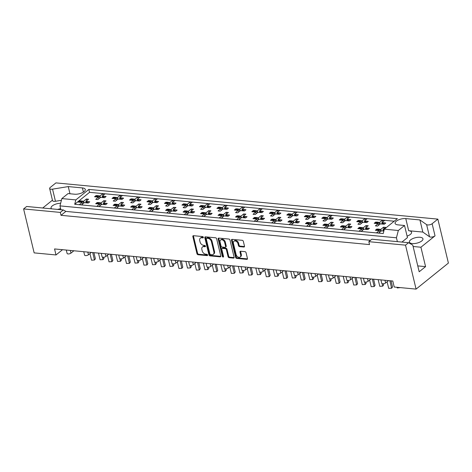 <?xml version="1.0" encoding="UTF-8"?>
<svg xmlns="http://www.w3.org/2000/svg" width="472" height="472" viewBox="0 0 472 472"><rect width="100%" height="100%" fill="white"/><g stroke="black" fill="none" stroke-linecap="round" stroke-linejoin="round"><path stroke-width="0.71" d="M203.355 237.28A0.749 0.525 -128.9 0 0 202.594 236.56L193.485 235.693A1.068 0.743 -128.9 0 0 193.036 235.811A1.068 0.743 -128.9 0 0 192.853 236.566L196.966 253.706A1.068 0.743 -128.9 0 0 198.057 254.738L207.167 255.606A0.749 0.525 -128.9 0 0 206.848 254.272L205.668 254.16A3.422 2.389 -128.9 0 1 202.193 250.85L201.851 249.422A3.422 2.389 -128.9 0 1 202.447 247.015A3.422 2.389 -128.9 0 1 203.863 246.638L205.043 246.75A0.749 0.525 -128.9 0 0 204.724 245.416L203.544 245.304A3.422 2.389 -128.9 0 1 200.069 241.994L199.721 240.567A3.422 2.389 -128.9 0 1 200.323 238.159A3.422 2.389 -128.9 0 1 201.739 237.782L202.919 237.894A0.749 0.525 -128.9 0 0 203.355 237.28M60.31 212.412L63.348 209.963L26.644 206.476L23.6 208.931L60.31 212.412L61.006 215.32L369.517 244.584L368.821 241.67L405.525 245.151L408.569 242.702L412.776 245.104L419.183 271.783L425.573 266.633L420.918 247.228L435.036 235.852A3.269 1.316 166.5 0 1 430.588 237.08A3.269 1.316 166.5 0 1 429.526 236.755L422.829 232.065L408.681 230.725A6.98 2.814 166.5 0 1 411.572 232.236A6.98 2.814 166.5 0 1 407.082 236.112M435.036 235.852L432.128 223.728A3.269 1.316 166.5 0 1 427.679 224.949A3.269 1.316 166.5 0 1 426.611 224.631L419.915 219.94L405.772 218.595A6.98 2.814 166.5 0 0 398.433 219.934A6.98 2.814 166.5 0 0 395.088 223.362A6.98 2.814 166.5 0 0 397.979 224.873L404.533 225.492L398.327 230.495L396.445 237.799L59.968 205.886L61.844 198.582L68.051 193.585L74.605 194.204A6.98 2.814 166.5 0 0 81.945 192.865A6.98 2.814 166.5 0 0 85.29 189.437A6.98 2.814 166.5 0 0 82.399 187.927L68.251 186.587L52.551 189.154A3.269 1.316 166.5 0 1 50.994 189.225A3.269 1.316 166.5 0 1 49.643 188.517A3.269 1.316 166.5 0 1 50.197 187.502L55.92 182.894L437.851 219.12L448.4 263.069L416.08 289.106L394.232 287.029L392.787 281.017L54.557 248.939L56.003 254.957L62.528 249.694M61.401 200.311L55.46 201.278A3.269 1.316 166.5 0 1 53.908 201.349A3.269 1.316 166.5 0 1 52.551 200.647L49.643 188.517M51.619 208.848A6.98 2.814 166.5 0 1 51.064 208.069A6.98 2.814 166.5 0 1 60.64 203.255M412.286 243.564A6.98 2.814 166.5 0 1 409.395 242.053A6.98 2.814 166.5 0 1 412.734 238.625A6.98 2.814 166.5 0 1 420.074 237.286A6.98 2.814 166.5 0 1 422.965 238.797A6.98 2.814 166.5 0 1 419.62 242.219A6.98 2.814 166.5 0 1 412.286 243.564M243.865 247.033A1.068 0.743 -128.9 0 0 244.307 246.915A1.068 0.743 -128.9 0 0 244.49 246.16L243.34 241.351A1.068 0.743 -128.9 0 0 242.254 240.319L232.13 239.357A1.068 0.743 -128.9 0 0 231.687 239.481A1.068 0.743 -128.9 0 0 231.498 240.23L235.617 257.37A1.068 0.743 -128.9 0 0 236.702 258.408L246.827 259.364A1.068 0.743 -128.9 0 0 247.269 259.246A1.068 0.743 -128.9 0 0 247.452 258.497L246.059 252.685A1.068 0.743 -128.9 0 0 244.974 251.653L240.637 251.24A1.068 0.743 -128.9 0 0 240.195 251.358A1.068 0.743 -128.9 0 0 240.012 252.113L240.702 254.992A2.861 1.994 -128.9 0 1 240.201 257.004A2.861 1.994 -128.9 0 1 237.876 256.927A2.861 1.994 -128.9 0 1 236.112 254.555L233.404 243.275A2.861 1.994 -128.9 0 1 233.9 241.263A2.861 1.994 -128.9 0 1 236.23 241.339A2.861 1.994 -128.9 0 1 237.994 243.705L238.443 245.587A1.068 0.743 -128.9 0 0 239.528 246.62L243.865 247.033L244.472 246.543A1.068 0.743 -128.9 0 0 244.514 246.543M405.525 245.151L416.08 289.106M23.6 208.931L34.149 252.88L56.003 254.957M216.66 238.82A1.068 0.743 -128.9 0 0 215.574 237.788L205.45 236.832A1.068 0.743 -128.9 0 0 205.007 236.95A1.068 0.743 -128.9 0 0 204.818 237.699L208.937 254.845A1.068 0.743 -128.9 0 0 210.022 255.877L220.147 256.833A1.068 0.743 -128.9 0 0 220.589 256.715A1.068 0.743 -128.9 0 0 220.772 255.966L216.66 238.82M218.79 238.094L228.914 239.056A1.068 0.743 -128.9 0 1 230 240.089L234.112 257.228A1.068 0.743 -128.9 0 1 233.929 257.983A1.068 0.743 -128.9 0 1 233.487 258.101L229.15 257.688A1.068 0.743 -128.9 0 1 228.064 256.656L226.395 249.706A1.068 0.743 -128.9 0 0 225.309 248.673L222.436 248.396A1.068 0.743 -128.9 0 0 221.993 248.52A1.068 0.743 -128.9 0 0 221.805 249.269L223.545 256.508A0.749 0.525 -128.9 0 1 222.341 256.39L218.158 238.968A1.068 0.743 -128.9 0 1 218.347 238.212A1.068 0.743 -128.9 0 1 218.79 238.094M52.439 200.175L42.716 208.005M60.599 208.524A6.98 2.814 166.5 0 1 57.413 209.397M370.532 240.295L65.873 211.403L63.348 209.963M61.006 215.32L65.873 211.403M408.569 242.702L371.865 239.221L368.821 241.67M96.241 196.322L96.058 195.55L97.102 195.65M102.483 197.42L102.176 196.128L103.905 196.293M105.061 196.399L106.106 196.499L104.583 197.727L100.654 197.355L97.916 199.562L95.727 199.355L98.471 197.148L94.536 196.771L96.058 195.55M100.388 197.567L99.987 195.921L102.731 193.715L104.914 193.921L102.176 196.128M98.259 195.756L99.987 195.921M98.866 198.795L98.471 197.148M113.722 197.98L113.534 197.207L114.584 197.302M119.965 199.078L119.652 197.786L121.381 197.951M122.543 198.057L123.587 198.157L122.065 199.385L118.13 199.013L115.392 201.219L113.209 201.013L115.947 198.806L112.017 198.429L113.534 197.207M117.864 199.225L117.469 197.579L120.207 195.373L122.395 195.579L119.652 197.786M115.74 197.414L117.469 197.579M116.342 200.452L115.947 198.806M131.204 199.638L131.015 198.865L132.06 198.96M133.824 202.11L133.428 200.464L129.493 200.087L131.015 198.865M133.428 200.464L130.691 202.671L132.874 202.877L135.611 200.671L139.547 201.042L141.069 199.815L140.019 199.715M137.446 200.736L137.134 199.444L138.862 199.609M135.346 200.883L134.951 199.237L137.688 197.03L139.871 197.237L137.134 199.444M133.222 199.072L134.951 199.237M148.68 201.296L148.497 200.523L149.541 200.618M151.3 203.768L150.904 202.122L146.975 201.745L148.497 200.523M150.904 202.122L148.167 204.329L150.35 204.535L153.093 202.329L157.023 202.7L158.545 201.473L157.5 201.373M154.922 202.394L154.615 201.102L156.344 201.267M152.822 202.541L152.427 200.895L155.17 198.688L157.353 198.895L154.615 201.102M150.698 200.73L152.427 200.895M166.162 202.954L165.973 202.181L167.023 202.276M168.781 205.426L168.386 203.78L164.451 203.403L165.973 202.181M168.386 203.78L165.648 205.987L167.831 206.193L170.569 203.987L174.504 204.358L176.026 203.131L174.982 203.031M172.404 204.052L172.091 202.759L173.82 202.925M170.303 204.199L169.908 202.553L172.646 200.346L174.835 200.553L172.091 202.759M168.179 202.388L169.908 202.553M183.643 204.612L183.455 203.839L184.499 203.933M186.263 207.084L185.868 205.438L181.932 205.06L183.455 203.839M185.868 205.438L183.124 207.645L185.313 207.851L188.051 205.644L191.986 206.016L193.508 204.789L192.458 204.689M189.88 205.709L189.573 204.417L191.302 204.582M187.785 205.857L187.39 204.211L190.127 202.004L192.31 202.211L189.573 204.417M185.661 204.046L187.39 204.211M201.119 206.27L200.936 205.497L201.981 205.591M203.739 208.742L203.343 207.096L199.414 206.718L200.936 205.497M203.343 207.096L200.606 209.297L202.789 209.509L205.532 207.302L209.462 207.674L210.984 206.447L209.94 206.347M207.361 207.367L207.055 206.075L208.783 206.24M205.261 207.515L204.866 205.869L207.603 203.662L209.792 203.869L207.055 206.075M203.137 205.703L204.866 205.869M218.601 207.928L218.412 207.155L219.456 207.249M221.22 210.4L220.825 208.754L216.89 208.376L218.412 207.155M220.825 208.754L218.088 210.954L220.271 211.167L223.008 208.96L226.943 209.332L228.466 208.105L227.421 208.005M224.843 209.025L224.53 207.733L226.259 207.898M222.743 209.173L222.347 207.527L225.085 205.32L227.268 205.526L224.53 207.733M220.619 207.361L222.347 207.527M236.077 209.586L235.894 208.813L236.938 208.907M238.702 212.058L238.307 210.406L234.372 210.034L235.894 208.813M238.307 210.406L235.563 212.612L237.752 212.825L240.49 210.618L244.419 210.99L245.941 209.763L244.897 209.662M242.319 210.683L242.012 209.391L243.741 209.556M240.224 210.831L239.823 209.184L242.567 206.978L244.75 207.184L242.012 209.391M238.094 209.019L239.823 209.184M253.558 211.244L253.375 210.465L254.42 210.565M256.178 213.716L255.783 212.064L251.853 211.692L253.375 210.465M255.783 212.064L253.045 214.27L255.228 214.483L257.972 212.276L261.901 212.648L263.423 211.421L262.379 211.32M259.801 212.341L259.488 211.049L261.217 211.214M257.7 212.488L257.305 210.842L260.042 208.636L262.231 208.842L259.488 211.049M255.576 210.677L257.305 210.842M271.04 212.901L270.851 212.123L271.896 212.223M273.66 215.374L273.264 213.722L269.329 213.35L270.851 212.123M273.264 213.722L270.527 215.928L272.71 216.141L275.447 213.934L279.383 214.306L280.905 213.078L279.855 212.978M277.282 213.999L276.97 212.707L278.698 212.872M275.182 214.146L274.787 212.5L277.524 210.294L279.707 210.5L276.97 212.707M273.058 212.335L274.787 212.5M288.516 214.559L288.333 213.781L289.377 213.881M291.141 217.031L290.74 215.38L286.811 215.008L288.333 213.781M290.74 215.38L288.003 217.586L290.192 217.793L292.929 215.592L296.858 215.964L298.381 214.736L297.336 214.636M294.758 215.657L294.451 214.365L296.18 214.53M292.658 215.804L292.262 214.158L295.006 211.952L297.189 212.158L294.451 214.365M290.534 213.993L292.262 214.158M305.998 216.217L305.809 215.438L306.859 215.539M308.617 218.689L308.222 217.037L304.287 216.666L305.809 215.438M308.222 217.037L305.484 219.244L307.667 219.45L310.405 217.25L314.34 217.621L315.862 216.394L314.818 216.294M312.24 217.315L311.927 216.023L313.656 216.188M310.139 217.462L309.744 215.816L312.482 213.609L314.671 213.816L311.927 216.023M308.015 215.651L309.744 215.816M323.479 217.875L323.291 217.096L324.335 217.197M326.099 220.347L325.704 218.695L321.768 218.324L323.291 217.096M325.704 218.695L322.96 220.902L325.149 221.108L327.887 218.902L331.822 219.279L333.344 218.052L332.294 217.952M329.721 218.973L329.409 217.68L331.137 217.846M327.621 219.12L327.226 217.474L329.963 215.267L332.146 215.474L329.409 217.68M325.497 217.309L327.226 217.474M340.955 219.533L340.772 218.754L341.817 218.855M343.575 222.005L343.179 220.353L339.25 219.982L340.772 218.754M343.179 220.353L340.442 222.56L342.625 222.766L345.368 220.56L349.298 220.937L350.82 219.71L349.776 219.61M347.197 220.63L346.891 219.338L348.619 219.504M345.097 220.778L344.702 219.132L347.439 216.925L349.628 217.132L346.891 219.338M342.973 218.967L344.702 219.132M358.437 221.191L358.248 220.412L359.292 220.512M361.056 223.663L360.661 222.011L356.726 221.639L358.248 220.412M360.661 222.011L357.923 224.218L360.106 224.424L362.844 222.218L366.779 222.595L368.302 221.368L367.257 221.268M364.679 222.288L364.366 220.996L366.095 221.156M362.579 222.436L362.183 220.79L364.921 218.583L367.104 218.79L364.366 220.996M360.455 220.625L362.183 220.79M375.913 222.849L375.73 222.07L376.774 222.17M378.538 225.321L378.143 223.669L374.207 223.297L375.73 222.07M378.143 223.669L375.399 225.876L377.588 226.082L380.326 223.875L384.255 224.253L385.777 223.026L384.733 222.926M382.155 223.946L381.848 222.654L383.577 222.813M380.06 224.094L379.659 222.448L382.403 220.241L384.586 220.448L381.848 222.654M377.93 222.282L379.659 222.448M388.521 280.61L385.606 282.958A2.183 0.879 166.5 0 1 382.644 283.772A2.183 0.879 166.5 0 1 381.742 283.3L380.922 279.89M371.039 278.952L368.13 281.3A2.183 0.879 166.5 0 1 365.163 282.114A2.183 0.879 166.5 0 1 364.26 281.642L363.44 278.232M353.563 277.294L350.649 279.642A2.183 0.879 166.5 0 1 347.687 280.457A2.183 0.879 166.5 0 1 346.784 279.984L345.964 276.574M336.082 275.636L333.173 277.984A2.183 0.879 166.5 0 1 330.205 278.799A2.183 0.879 166.5 0 1 329.303 278.327L328.482 274.916M318.606 273.978L315.691 276.327A2.183 0.879 166.5 0 1 312.724 277.141A2.183 0.879 166.5 0 1 311.821 276.669L311.007 273.258M301.124 272.32L298.21 274.669A2.183 0.879 166.5 0 1 295.248 275.483A2.183 0.879 166.5 0 1 294.345 275.011L293.525 271.601M283.642 270.662L280.734 273.011A2.183 0.879 166.5 0 1 277.766 273.825A2.183 0.879 166.5 0 1 276.863 273.353L276.043 269.943M266.167 269.01L263.252 271.353A2.183 0.879 166.5 0 1 260.284 272.167A2.183 0.879 166.5 0 1 259.382 271.695L258.567 268.285M248.685 267.353L245.77 269.695A2.183 0.879 166.5 0 1 242.809 270.509A2.183 0.879 166.5 0 1 241.906 270.037L241.086 266.627M231.203 265.695L228.295 268.037A2.183 0.879 166.5 0 1 225.327 268.851A2.183 0.879 166.5 0 1 224.424 268.379L223.604 264.969M213.727 264.037L210.813 266.379A2.183 0.879 166.5 0 1 207.851 267.193A2.183 0.879 166.5 0 1 206.948 266.721L206.128 263.311M196.246 262.379L193.337 264.721A2.183 0.879 166.5 0 1 190.369 265.535A2.183 0.879 166.5 0 1 189.467 265.063L188.647 261.653M178.77 260.721L175.855 263.063A2.183 0.879 166.5 0 1 172.888 263.877A2.183 0.879 166.5 0 1 171.985 263.405L171.171 259.995M161.288 259.063L158.374 261.405A2.183 0.879 166.5 0 1 155.412 262.22A2.183 0.879 166.5 0 1 154.509 261.748L153.689 258.337M143.807 257.405L140.898 259.748A2.183 0.879 166.5 0 1 137.93 260.562A2.183 0.879 166.5 0 1 137.028 260.096L136.207 256.685M126.331 255.747L123.416 258.09A2.183 0.879 166.5 0 1 120.448 258.904A2.183 0.879 166.5 0 1 119.546 258.438L118.732 255.027M108.849 254.089L105.934 256.432A2.183 0.879 166.5 0 1 102.973 257.246A2.183 0.879 166.5 0 1 102.07 256.78L101.25 253.37M91.367 252.431L88.459 254.774A2.183 0.879 166.5 0 1 85.491 255.594A2.183 0.879 166.5 0 1 84.588 255.122L83.768 251.712M73.892 250.774L70.977 253.116A2.183 0.879 166.5 0 1 68.015 253.936A2.183 0.879 166.5 0 1 67.112 253.464L66.292 250.054M79.898 201.627L79.709 200.848L80.753 200.948M86.134 202.718L85.827 201.426L87.556 201.591M88.712 201.703L89.757 201.804L88.24 203.025L84.305 202.653L81.567 204.86L79.379 204.653L82.122 202.447L78.187 202.075L79.709 200.848M84.04 202.871L83.644 201.219L86.382 199.013L88.565 199.219L85.827 201.426M81.916 201.054L83.644 201.219M82.517 204.093L82.122 202.447M97.374 203.279L97.191 202.506L98.235 202.606M103.616 204.376L103.309 203.084L105.038 203.249M106.194 203.361L107.238 203.462L105.716 204.683L101.787 204.311L99.043 206.518L96.86 206.311L99.598 204.105L95.668 203.733L97.191 202.506M101.515 204.529L101.12 202.877L103.858 200.671L106.047 200.877L103.309 203.084M99.391 202.712L101.12 202.877M99.993 205.751L99.598 204.105M114.855 204.936L114.666 204.164L115.711 204.264M117.475 207.409L117.08 205.762L113.144 205.391L114.666 204.164M117.08 205.762L114.342 207.969L116.525 208.176L119.263 205.969L123.198 206.341L124.72 205.113L123.676 205.019M121.097 206.034L120.785 204.742L122.513 204.907M118.997 206.187L118.602 204.535L121.339 202.329L123.522 202.535L120.785 204.742M116.873 204.37L118.602 204.535M132.331 206.594L132.148 205.822L133.192 205.922M134.957 209.066L134.561 207.42L130.626 207.049L132.148 205.822M134.561 207.42L131.818 209.627L134.007 209.833L136.744 207.627L140.674 207.999L142.196 206.771L141.152 206.677M138.573 207.692L138.266 206.4L139.995 206.565M136.479 207.845L136.078 206.193L138.821 203.987L141.004 204.193L138.266 206.4M134.349 206.028L136.078 206.193M149.813 208.252L149.624 207.479L150.674 207.58M152.432 210.724L152.037 209.078L148.108 208.707L149.624 207.479M152.037 209.078L149.299 211.285L151.482 211.491L154.22 209.285L158.155 209.656L159.678 208.429L158.633 208.335M156.055 209.35L155.742 208.058L157.471 208.223M153.955 209.497L153.559 207.851L156.297 205.644L158.486 205.851L155.742 208.058M151.831 207.686L153.559 207.851M167.294 209.91L167.106 209.137L168.15 209.238M169.914 212.382L169.519 210.736L165.583 210.364L167.106 209.137M169.519 210.736L166.781 212.943L168.964 213.149L171.702 210.943L175.637 211.314L177.159 210.087L176.109 209.993M173.537 211.008L173.224 209.715L174.953 209.881M171.436 211.155L171.041 209.509L173.779 207.302L175.962 207.509L173.224 209.715M169.312 209.344L171.041 209.509M184.77 211.568L184.587 210.795L185.632 210.895M187.39 214.04L186.995 212.394L183.065 212.022L184.587 210.795M186.995 212.394L184.257 214.601L186.44 214.807L189.183 212.601L193.113 212.972L194.635 211.745L193.591 211.651M191.012 212.665L190.706 211.373L192.434 211.539M188.912 212.813L188.517 211.167L191.26 208.96L193.443 209.167L190.706 211.373M186.788 211.002L188.517 211.167M202.252 213.226L202.063 212.453L203.107 212.553M204.872 215.698L204.476 214.052L200.541 213.68L202.063 212.453M204.476 214.052L201.739 216.259L203.922 216.465L206.659 214.258L210.595 214.63L212.117 213.403L211.072 213.309M208.494 214.323L208.181 213.031L209.91 213.197M206.394 214.471L205.998 212.825L208.736 210.618L210.925 210.825L208.181 213.031M204.27 212.66L205.998 212.825M219.734 214.884L219.545 214.111L220.589 214.211M222.353 217.356L221.958 215.71L218.023 215.338L219.545 214.111M221.958 215.71L219.214 217.917L221.403 218.123L224.141 215.916L228.076 216.288L229.593 215.061L228.548 214.966M225.97 215.981L225.663 214.689L227.392 214.854M223.875 216.129L223.48 214.483L226.218 212.276L228.401 212.483L225.663 214.689M221.751 214.317L223.48 214.483M237.209 216.542L237.027 215.769L238.071 215.869M239.829 219.014L239.434 217.368L235.504 216.996L237.027 215.769M239.434 217.368L236.696 219.574L238.879 219.781L241.623 217.574L245.552 217.946L247.074 216.719L246.03 216.624M243.452 217.639L243.145 216.347L244.874 216.512M241.351 217.787L240.956 216.141L243.694 213.934L245.882 214.14L243.145 216.347M239.227 215.975L240.956 216.141M254.691 218.2L254.502 217.427L255.547 217.527M257.311 220.672L256.915 219.026L252.98 218.648L254.502 217.427M256.915 219.026L254.178 221.232L256.361 221.439L259.098 219.232L263.034 219.604L264.556 218.377L263.512 218.282M260.933 219.297L260.621 218.005L262.349 218.17M258.833 219.445L258.438 217.798L261.175 215.592L263.358 215.798L260.621 218.005M256.709 217.633L258.438 217.798M272.167 219.858L271.984 219.085L273.028 219.185M274.792 222.33L274.397 220.684L270.462 220.306L271.984 219.085M274.397 220.684L271.654 222.89L273.843 223.097L276.58 220.89L280.51 221.262L282.032 220.035L280.988 219.934M278.409 220.955L278.102 219.663L279.831 219.828M276.315 221.102L275.913 219.456L278.657 217.25L280.84 217.456L278.102 219.663M274.185 219.291L275.913 219.456M289.649 221.515L289.46 220.743L290.51 220.837M292.268 223.988L291.873 222.341L287.944 221.964L289.46 220.743M291.873 222.341L289.135 224.548L291.318 224.755L294.056 222.548L297.991 222.92L299.513 221.692L298.469 221.592M295.891 222.613L295.578 221.321L297.307 221.486M293.79 222.76L293.395 221.114L296.133 218.908L298.322 219.114L295.578 221.321M291.666 220.949L293.395 221.114M307.13 223.173L306.942 222.4L307.986 222.495M309.75 225.645L309.355 223.999L305.419 223.622L306.942 222.4M309.355 223.999L306.617 226.206L308.8 226.412L311.538 224.206L315.473 224.578L316.995 223.35L315.945 223.25M313.373 224.271L313.06 222.979L314.789 223.144M311.272 224.418L310.877 222.772L313.614 220.566L315.797 220.772L313.06 222.979M309.148 222.607L310.877 222.772M324.606 224.831L324.423 224.058L325.468 224.153M327.226 227.303L326.831 225.657L322.901 225.28L324.423 224.058M326.831 225.657L324.093 227.864L326.276 228.07L329.019 225.864L332.949 226.235L334.471 225.008L333.427 224.908M330.848 225.929L330.542 224.637L332.27 224.802M328.748 226.076L328.353 224.43L331.096 222.223L333.279 222.43L330.542 224.637M326.624 224.265L328.353 224.43M342.088 226.489L341.899 225.716L342.949 225.811M344.707 228.961L344.312 227.315L340.377 226.938L341.899 225.716M344.312 227.315L341.575 229.522L343.758 229.728L346.495 227.522L350.43 227.893L351.953 226.666L350.908 226.566M348.33 227.587L348.017 226.294L349.746 226.46M346.23 227.734L345.834 226.088L348.572 223.881L350.761 224.088L348.017 226.294M344.106 225.923L345.834 226.088M359.57 228.147L359.381 227.374L360.425 227.469M362.189 230.619L361.794 228.973L357.859 228.595L359.381 227.374M361.794 228.973L359.05 231.18L361.239 231.386L363.977 229.18L367.912 229.551L369.434 228.324L368.384 228.224M365.806 229.244L365.499 227.952L367.228 228.118M363.711 229.392L363.316 227.746L366.054 225.539L368.237 225.746L365.499 227.952M361.587 227.581L363.316 227.746M377.045 229.805L376.862 229.032L377.907 229.126M379.665 232.277L379.27 230.631L375.34 230.253L376.862 229.032M379.27 230.631L376.532 232.838L378.715 233.044L381.459 230.837L383.854 231.062M383.288 230.902L382.981 229.61L384.196 229.728M381.187 231.05L380.792 229.404L383.529 227.197L385.718 227.404L382.981 229.61M379.063 229.239L380.792 229.404M61.844 198.582L75.827 199.91L74.7 204.293L383.217 233.552L384.344 229.168L398.327 230.495M74.7 204.293L89.55 192.328L394.208 221.22M432.128 223.728L437.851 219.12M75.827 199.91L88.854 189.419L397.365 218.678L384.344 229.168M89.55 192.328L88.854 189.419M86.777 200.665L86.382 199.013M103.126 195.361L102.731 193.715M104.259 202.323L103.858 200.671M121.735 203.981L121.339 202.329M139.216 205.639L138.821 203.987M156.692 207.297L156.297 205.644M174.174 208.954L173.779 207.302M191.656 210.606L191.26 208.96M209.131 212.264L208.736 210.618M226.613 213.922L226.218 212.276M244.095 215.58L243.694 213.934M261.571 217.238L261.175 215.592M279.052 218.896L278.657 217.25M296.528 220.554L296.133 218.908M314.01 222.212L313.614 220.566M331.491 223.87L331.096 222.223M348.967 225.527L348.572 223.881M366.449 227.185L366.054 225.539M383.931 228.843L383.529 227.197M120.602 197.019L120.207 195.373M138.084 198.677L137.688 197.03M155.565 200.334L155.17 198.688M173.041 201.992L172.646 200.346M190.523 203.65L190.127 202.004M208.005 205.308L207.603 203.662M225.48 206.966L225.085 205.32M242.962 208.624L242.567 206.978M260.438 210.282L260.042 208.636M277.919 211.94L277.524 210.294M295.401 213.598L295.006 211.952M312.877 215.256L312.482 213.609M330.359 216.913L329.963 215.267M347.84 218.571L347.439 216.925M365.316 220.229L364.921 218.583M382.798 221.887L382.403 220.241M413.112 246.49L420.918 247.228M397.371 241.64L396.445 237.799M60.888 209.727L59.968 205.886M425.573 266.633L417.773 265.895M69.974 193.762L68.251 186.587M404.533 225.492L407.448 237.622L401.92 242.071M422.829 232.065L419.915 219.94M203.373 237.387L202.346 237.292A3.422 2.389 -128.9 0 0 200.93 237.67L200.323 238.159M202.447 247.015L203.054 246.526A3.422 2.389 -128.9 0 1 204.47 246.148L205.503 246.242M193.443 235.693A1.068 0.743 -128.9 0 0 193.461 236.077L197.579 253.216A1.068 0.743 -128.9 0 0 198.665 254.249L207.627 255.098M205.408 236.826A1.068 0.743 -128.9 0 0 205.426 237.209L209.544 254.349A1.068 0.743 -128.9 0 0 210.63 255.387L220.754 256.343A1.068 0.743 -128.9 0 0 220.79 256.349M206.712 238.254A0.749 0.525 -128.9 0 0 206.27 238.862L209.887 253.906A0.749 0.525 -128.9 0 0 210.648 254.632L211.887 254.75A3.422 2.389 -128.9 0 0 213.309 254.367A3.422 2.389 -128.9 0 0 213.904 251.965L211.432 241.676A3.422 2.389 -128.9 0 0 207.957 238.372L206.712 238.254L207.32 237.764A0.749 0.525 -128.9 0 0 207.013 237.847L206.406 238.336M213.309 254.367L213.916 253.877A3.422 2.389 -128.9 0 0 214.512 251.47L213.904 251.965M207.32 237.764L208.565 237.882A3.422 2.389 -128.9 0 1 212.04 241.186L214.512 251.47M221.993 248.52L222.601 248.024A1.068 0.743 -128.9 0 1 223.044 247.906L225.917 248.178A1.068 0.743 -128.9 0 1 227.002 249.216L228.672 256.166A1.068 0.743 -128.9 0 0 229.764 257.199L234.094 257.612A1.068 0.743 -128.9 0 0 234.13 257.612M218.748 238.089A1.068 0.743 -128.9 0 0 218.766 238.472L222.955 255.901A0.749 0.525 -128.9 0 0 223.563 256.591M224.666 242.49A2.861 1.994 -128.9 0 0 222.902 240.124A2.861 1.994 -128.9 0 0 220.572 240.042A2.861 1.994 -128.9 0 0 220.076 242.053L221.032 246.03A1.068 0.743 -128.9 0 0 222.117 247.062L224.991 247.34A1.068 0.743 -128.9 0 0 225.433 247.216A1.068 0.743 -128.9 0 0 225.622 246.467L224.666 242.49L225.274 242A2.861 1.994 -128.9 0 0 223.51 239.634A2.861 1.994 -128.9 0 0 221.185 239.552L220.572 240.042M225.433 247.216L226.041 246.726A1.068 0.743 -128.9 0 0 226.23 245.977L225.622 246.467M225.274 242L226.23 245.977M233.9 241.263L234.513 240.773A2.861 1.994 -128.9 0 1 236.838 240.85A2.861 1.994 -128.9 0 1 238.602 243.216L239.05 245.098A1.068 0.743 -128.9 0 0 240.142 246.13L244.472 246.543M240.201 257.004L240.814 256.514A2.861 1.994 -128.9 0 0 241.31 254.502L240.702 254.992M240.602 251.24A1.068 0.743 -128.9 0 0 240.62 251.623L241.31 254.502M232.088 239.357A1.068 0.743 -128.9 0 0 232.106 239.741L236.224 256.88A1.068 0.743 -128.9 0 0 237.31 257.918L247.434 258.874A1.068 0.743 -128.9 0 0 247.47 258.88M103.675 257.246L103.952 258.39L103.049 259.63L100.093 259.765L98.495 253.104M80.393 202.281A1.091 0.761 -128.9 0 0 79.986 202.152L79.591 202.11A1.091 0.761 -128.9 0 0 79.231 202.175M79.986 202.152L81.508 200.924L79.591 202.11M87.19 202.925A1.091 0.761 -128.9 0 0 86.789 202.795L88.311 201.568L86.394 202.759A1.091 0.761 -128.9 0 0 86.034 202.818L87.462 201.65A1.091 0.761 51.1 0 1 87.916 201.532M86.789 202.795L86.394 202.759M81.508 200.924A1.091 0.761 51.1 0 1 82.193 201.267L83.874 203.001M88.311 201.568A1.091 0.761 51.1 0 1 89.243 202.217M79.213 202.169L80.659 201.007A1.091 0.761 51.1 0 1 81.113 200.883M103.049 259.63L102.448 257.134M92.689 252.555L94.483 260.025L91.527 260.166L89.945 253.576M93.916 252.673L95.385 258.792L94.483 260.025M96.736 196.983A1.091 0.761 -128.9 0 0 96.335 196.848L95.94 196.812A1.091 0.761 -128.9 0 0 95.58 196.871M96.335 196.848L97.857 195.626L97.462 195.585L95.94 196.812M103.539 197.626A1.091 0.761 -128.9 0 0 103.138 197.497L104.66 196.269L102.743 197.455A1.091 0.761 -128.9 0 0 102.383 197.52M103.138 197.497L102.743 197.455M97.857 195.626A1.091 0.761 51.1 0 1 98.542 195.968L100.223 197.703M103.71 196.458A1.091 0.761 51.1 0 1 103.81 196.352A1.091 0.761 51.1 0 1 104.259 196.234M104.66 196.269A1.091 0.761 51.1 0 1 105.592 196.918M95.562 196.871L97.008 195.709A1.091 0.761 51.1 0 1 97.462 195.585M121.156 258.904L121.434 260.048L120.525 261.287L117.569 261.423L115.97 254.762M97.869 203.939A1.091 0.761 -128.9 0 0 97.468 203.81L97.067 203.768A1.091 0.761 -128.9 0 0 96.713 203.833M97.468 203.81L98.99 202.582L97.067 203.768M104.672 204.582A1.091 0.761 -128.9 0 0 104.271 204.453L105.787 203.225L105.392 203.19L103.87 204.417A1.091 0.761 -128.9 0 0 103.515 204.476M104.271 204.453L103.87 204.417M98.99 202.582A1.091 0.761 51.1 0 1 99.675 202.925L101.35 204.659M104.843 203.414A1.091 0.761 51.1 0 1 104.943 203.308A1.091 0.761 51.1 0 1 105.392 203.19M105.787 203.225A1.091 0.761 51.1 0 1 106.725 203.874M96.695 203.827L98.141 202.665A1.091 0.761 51.1 0 1 98.589 202.541M120.525 261.287L119.929 258.792M110.171 254.213L111.964 261.683L109.008 261.824L107.427 255.234M111.398 254.331L112.867 260.45L111.964 261.683M138.638 260.562L138.91 261.706L138.007 262.939L135.051 263.081L133.452 256.42M115.351 205.597A1.091 0.761 -128.9 0 0 114.944 205.468L114.549 205.426A1.091 0.761 -128.9 0 0 114.189 205.485M114.944 205.468L116.466 204.24L114.549 205.426M122.154 206.24A1.091 0.761 -128.9 0 0 121.746 206.111L123.269 204.883L121.351 206.069A1.091 0.761 -128.9 0 0 120.991 206.134L122.419 204.966A1.091 0.761 51.1 0 1 122.873 204.848M121.746 206.111L121.351 206.069M116.466 204.24A1.091 0.761 51.1 0 1 117.156 204.582L118.832 206.317M123.269 204.883A1.091 0.761 51.1 0 1 124.201 205.532M114.177 205.485L115.622 204.323A1.091 0.761 51.1 0 1 116.071 204.199M138.007 262.939L137.405 260.45M127.646 255.871L129.44 263.341L126.484 263.482L124.903 256.892M128.88 255.989L130.343 262.107L129.44 263.341M156.114 262.214L156.391 263.364L155.489 264.597L152.533 264.739L150.934 258.078M132.827 207.255A1.091 0.761 -128.9 0 0 132.425 207.125L132.03 207.084A1.091 0.761 -128.9 0 0 131.67 207.143L133.098 205.981A1.091 0.761 51.1 0 1 133.552 205.857L132.03 207.084M132.425 207.125L133.948 205.898L133.552 205.857M139.629 207.898A1.091 0.761 -128.9 0 0 139.228 207.768L140.75 206.541L138.833 207.727A1.091 0.761 -128.9 0 0 138.473 207.792M139.228 207.768L138.833 207.727M133.948 205.898A1.091 0.761 51.1 0 1 134.632 206.24L136.314 207.975M139.8 206.73A1.091 0.761 51.1 0 1 139.901 206.624A1.091 0.761 51.1 0 1 140.349 206.506M140.75 206.541A1.091 0.761 51.1 0 1 141.683 207.19M155.489 264.597L154.887 262.107M145.128 257.529L146.922 264.998L143.966 265.14L142.385 258.55M146.355 257.647L147.825 263.765L146.922 264.998M173.596 263.872L173.867 265.022L172.964 266.255L170.008 266.397L168.41 259.736M150.308 208.913A1.091 0.761 -128.9 0 0 149.907 208.777L149.506 208.742A1.091 0.761 -128.9 0 0 149.152 208.801M149.907 208.777L151.423 207.556L151.028 207.515L149.506 208.742M157.111 209.556A1.091 0.761 -128.9 0 0 156.704 209.426L158.226 208.199L156.309 209.385A1.091 0.761 -128.9 0 0 155.955 209.45M156.704 209.426L156.309 209.385M151.423 207.556A1.091 0.761 51.1 0 1 152.114 207.898L153.789 209.633M157.282 208.388A1.091 0.761 51.1 0 1 157.382 208.282A1.091 0.761 51.1 0 1 157.831 208.164M158.226 208.199A1.091 0.761 51.1 0 1 159.164 208.848M149.134 208.801L150.58 207.639A1.091 0.761 51.1 0 1 151.028 207.515M172.964 266.255L172.368 263.765M162.604 259.187L164.398 266.656L161.448 266.798L159.866 260.208M163.837 259.305L165.306 265.423L164.398 266.656M191.072 265.529L191.349 266.68L190.446 267.913L187.49 268.055L185.891 261.394M167.79 210.571A1.091 0.761 -128.9 0 0 167.383 210.435L166.988 210.4A1.091 0.761 -128.9 0 0 166.628 210.459L168.056 209.297A1.091 0.761 51.1 0 1 168.51 209.173L166.988 210.4M167.383 210.435L168.905 209.214L168.51 209.173M174.593 211.214A1.091 0.761 -128.9 0 0 174.186 211.084L175.708 209.857L173.79 211.043A1.091 0.761 -128.9 0 0 173.43 211.108M174.186 211.084L173.79 211.043M168.905 209.214A1.091 0.761 51.1 0 1 169.59 209.556L171.271 211.291M174.764 210.046A1.091 0.761 51.1 0 1 174.858 209.94A1.091 0.761 51.1 0 1 175.313 209.822M175.708 209.857A1.091 0.761 51.1 0 1 176.64 210.506M190.446 267.913L189.844 265.423M180.086 260.845L181.879 268.314L178.923 268.456L177.342 261.866M181.313 260.963L182.782 267.081L181.879 268.314M208.553 267.187L208.83 268.338L207.922 269.571L204.972 269.713L203.373 263.051M185.266 212.229A1.091 0.761 -128.9 0 0 184.865 212.093L184.469 212.058A1.091 0.761 -128.9 0 0 184.109 212.117M184.865 212.093L186.387 210.872L185.986 210.831L184.469 212.058M192.069 212.872A1.091 0.761 -128.9 0 0 191.667 212.742L193.19 211.515L191.266 212.701A1.091 0.761 -128.9 0 0 190.912 212.766M191.667 212.742L191.266 212.701M186.387 210.872A1.091 0.761 51.1 0 1 187.071 211.214L188.747 212.949M192.24 211.704A1.091 0.761 51.1 0 1 192.34 211.598A1.091 0.761 51.1 0 1 192.788 211.48M193.19 211.515A1.091 0.761 51.1 0 1 194.122 212.164M184.092 212.117L185.537 210.954A1.091 0.761 51.1 0 1 185.986 210.831M207.922 269.571L207.326 267.081M197.567 262.503L199.361 269.972L196.405 270.114L194.824 263.523M198.795 262.621L200.264 268.733L199.361 269.972M226.035 268.845L226.306 269.996L225.404 271.229L222.448 271.37L220.849 264.709M202.748 213.887A1.091 0.761 -128.9 0 0 202.34 213.751L201.945 213.716A1.091 0.761 -128.9 0 0 201.591 213.775M202.34 213.751L203.863 212.53L203.467 212.488L201.945 213.716M209.55 214.53A1.091 0.761 -128.9 0 0 209.143 214.4L210.665 213.173L208.748 214.359A1.091 0.761 -128.9 0 0 208.388 214.424M209.143 214.4L208.748 214.359M203.863 212.53A1.091 0.761 51.1 0 1 204.553 212.872L206.229 214.607M209.721 213.362A1.091 0.761 51.1 0 1 209.822 213.255A1.091 0.761 51.1 0 1 210.27 213.137M210.665 213.173A1.091 0.761 51.1 0 1 211.603 213.822M201.573 213.775L203.019 212.612A1.091 0.761 51.1 0 1 203.467 212.488M225.404 271.229L224.808 268.739M215.043 264.161L216.837 271.63L213.881 271.772L212.3 265.181M216.276 264.279L217.745 270.391L216.837 271.63M243.511 270.503L243.788 271.654L242.885 272.887L239.929 273.028L238.33 266.367M220.229 215.545A1.091 0.761 -128.9 0 0 219.822 215.409L219.427 215.374A1.091 0.761 -128.9 0 0 219.067 215.433M219.822 215.409L221.344 214.188L220.949 214.146L219.427 215.374M227.026 216.188A1.091 0.761 -128.9 0 0 226.625 216.058L228.147 214.831L226.23 216.017A1.091 0.761 -128.9 0 0 225.87 216.082M226.625 216.058L226.23 216.017M221.344 214.188A1.091 0.761 51.1 0 1 222.029 214.53L223.71 216.264M227.197 215.02A1.091 0.761 51.1 0 1 227.297 214.913A1.091 0.761 51.1 0 1 227.752 214.795M228.147 214.831A1.091 0.761 51.1 0 1 229.079 215.48M219.049 215.433L220.495 214.27A1.091 0.761 51.1 0 1 220.949 214.146M242.885 272.887L242.283 270.397M232.525 265.819L234.318 273.288L231.363 273.43L229.781 266.839M233.752 265.937L235.221 272.049L234.318 273.288M114.218 198.641A1.091 0.761 -128.9 0 0 113.817 198.505L113.416 198.47A1.091 0.761 -128.9 0 0 113.062 198.529M113.817 198.505L115.339 197.284L114.938 197.243L113.416 198.47M121.021 199.284A1.091 0.761 -128.9 0 0 120.614 199.154L122.136 197.927L121.741 197.886L120.218 199.113A1.091 0.761 -128.9 0 0 119.864 199.178L121.292 198.01A1.091 0.761 51.1 0 1 121.741 197.886M120.614 199.154L120.218 199.113M115.339 197.284A1.091 0.761 51.1 0 1 116.023 197.626L117.699 199.361M122.136 197.927A1.091 0.761 51.1 0 1 123.074 198.576M113.044 198.529L114.49 197.367A1.091 0.761 51.1 0 1 114.938 197.243M131.7 200.299A1.091 0.761 -128.9 0 0 131.293 200.163L130.897 200.128A1.091 0.761 -128.9 0 0 130.537 200.187L131.965 199.025A1.091 0.761 51.1 0 1 132.42 198.901L130.897 200.128M131.293 200.163L132.815 198.942L132.42 198.901M138.502 200.942A1.091 0.761 -128.9 0 0 138.095 200.812L139.618 199.585L139.222 199.544L137.7 200.771A1.091 0.761 -128.9 0 0 137.34 200.836M138.095 200.812L137.7 200.771M132.815 198.942A1.091 0.761 51.1 0 1 133.499 199.284L135.181 201.019M138.674 199.774A1.091 0.761 51.1 0 1 138.768 199.668A1.091 0.761 51.1 0 1 139.222 199.544M139.618 199.585A1.091 0.761 51.1 0 1 140.55 200.234M149.176 201.957A1.091 0.761 -128.9 0 0 148.774 201.821L148.379 201.786A1.091 0.761 -128.9 0 0 148.019 201.845M148.774 201.821L150.297 200.594L148.379 201.786M155.978 202.6A1.091 0.761 -128.9 0 0 155.577 202.47L157.099 201.243L155.176 202.429A1.091 0.761 -128.9 0 0 154.822 202.494L156.25 201.326A1.091 0.761 51.1 0 1 156.698 201.202M155.577 202.47L155.176 202.429M150.297 200.594A1.091 0.761 51.1 0 1 150.981 200.942L152.657 202.677M157.099 201.243A1.091 0.761 51.1 0 1 158.031 201.892M148.001 201.845L149.447 200.683A1.091 0.761 51.1 0 1 149.901 200.559M166.657 203.615A1.091 0.761 -128.9 0 0 166.25 203.479L165.855 203.444A1.091 0.761 -128.9 0 0 165.501 203.503L166.929 202.34A1.091 0.761 51.1 0 1 167.377 202.217L165.855 203.444M166.25 203.479L167.772 202.252L167.377 202.217M173.46 204.258A1.091 0.761 -128.9 0 0 173.053 204.128L174.575 202.901L174.18 202.86L172.658 204.087A1.091 0.761 -128.9 0 0 172.298 204.146M173.053 204.128L172.658 204.087M167.772 202.252A1.091 0.761 51.1 0 1 168.463 202.6L170.138 204.335M173.631 203.09A1.091 0.761 51.1 0 1 173.731 202.984A1.091 0.761 51.1 0 1 174.18 202.86M174.575 202.901A1.091 0.761 51.1 0 1 175.513 203.55M184.139 205.273A1.091 0.761 -128.9 0 0 183.732 205.137L183.337 205.102A1.091 0.761 -128.9 0 0 182.977 205.161M183.732 205.137L185.254 203.91L183.337 205.102M190.936 205.916A1.091 0.761 -128.9 0 0 190.535 205.786L192.057 204.559L191.661 204.518L190.139 205.745A1.091 0.761 -128.9 0 0 189.779 205.804L191.207 204.642A1.091 0.761 51.1 0 1 191.661 204.518M190.535 205.786L190.139 205.745M185.254 203.91A1.091 0.761 51.1 0 1 185.938 204.258L187.62 205.993M192.057 204.559A1.091 0.761 51.1 0 1 192.989 205.202M182.959 205.161L184.404 203.998A1.091 0.761 51.1 0 1 184.859 203.874M201.615 206.931A1.091 0.761 -128.9 0 0 201.214 206.795L200.812 206.76A1.091 0.761 -128.9 0 0 200.458 206.819L201.886 205.656A1.091 0.761 51.1 0 1 202.335 205.532L200.812 206.76M201.214 206.795L202.736 205.568L202.335 205.532M208.417 207.574A1.091 0.761 -128.9 0 0 208.016 207.444L209.533 206.217L209.137 206.175L207.615 207.403A1.091 0.761 -128.9 0 0 207.261 207.462M208.016 207.444L207.615 207.403M202.736 205.568A1.091 0.761 51.1 0 1 203.42 205.916L205.096 207.65M208.589 206.406A1.091 0.761 51.1 0 1 208.689 206.299A1.091 0.761 51.1 0 1 209.137 206.175M209.533 206.217A1.091 0.761 51.1 0 1 210.471 206.86M219.096 208.589A1.091 0.761 -128.9 0 0 218.689 208.453L218.294 208.417A1.091 0.761 -128.9 0 0 217.934 208.477M218.689 208.453L220.212 207.226L218.294 208.417M225.899 209.232A1.091 0.761 -128.9 0 0 225.492 209.096L227.014 207.875L226.619 207.833L225.097 209.061A1.091 0.761 -128.9 0 0 224.737 209.12L226.165 207.957A1.091 0.761 51.1 0 1 226.619 207.833M225.492 209.096L225.097 209.061M220.212 207.226A1.091 0.761 51.1 0 1 220.902 207.568L222.577 209.308M227.014 207.875A1.091 0.761 51.1 0 1 227.947 208.518M217.922 208.477L219.368 207.314A1.091 0.761 51.1 0 1 219.816 207.19M260.992 272.161L261.27 273.312L260.361 274.545L257.405 274.686L255.806 268.025M237.705 217.203A1.091 0.761 -128.9 0 0 237.304 217.067L236.903 217.031A1.091 0.761 -128.9 0 0 236.549 217.09M237.304 217.067L238.826 215.846L238.425 215.804L236.903 217.031M244.508 217.846A1.091 0.761 -128.9 0 0 244.107 217.716L245.623 216.489L243.705 217.675A1.091 0.761 -128.9 0 0 243.351 217.739L244.779 216.571A1.091 0.761 51.1 0 1 245.228 216.453M244.107 217.716L243.705 217.675M238.826 215.846A1.091 0.761 51.1 0 1 239.51 216.188L241.186 217.922M245.623 216.489A1.091 0.761 51.1 0 1 246.561 217.138M236.531 217.09L237.976 215.928A1.091 0.761 51.1 0 1 238.425 215.804M260.361 274.545L259.765 272.055M250.007 267.476L251.8 274.946L248.844 275.087L247.263 268.497M251.234 267.589L252.703 273.707L251.8 274.946M278.474 273.819L278.745 274.969L277.843 276.203L274.887 276.344L273.288 269.683M255.187 218.86A1.091 0.761 -128.9 0 0 254.78 218.725L254.384 218.689A1.091 0.761 -128.9 0 0 254.024 218.748L255.458 217.586A1.091 0.761 51.1 0 1 255.907 217.462L254.384 218.689M254.78 218.725L256.302 217.503L255.907 217.462M261.99 219.504A1.091 0.761 -128.9 0 0 261.582 219.374L263.105 218.147L261.187 219.332A1.091 0.761 -128.9 0 0 260.827 219.397M261.582 219.374L261.187 219.332M256.302 217.503A1.091 0.761 51.1 0 1 256.992 217.846L258.668 219.58M262.161 218.335A1.091 0.761 51.1 0 1 262.255 218.229A1.091 0.761 51.1 0 1 262.709 218.111M263.105 218.147A1.091 0.761 51.1 0 1 264.037 218.796M277.843 276.203L277.241 273.713M267.482 269.134L269.276 276.604L266.32 276.745L264.739 270.155M268.715 269.247L270.185 275.365L269.276 276.604M295.95 275.477L296.227 276.627L295.325 277.861L292.369 278.002L290.77 271.341M272.663 220.518A1.091 0.761 -128.9 0 0 272.261 220.383L271.866 220.347A1.091 0.761 -128.9 0 0 271.506 220.406M272.261 220.383L273.784 219.161L273.388 219.12L271.866 220.347M279.465 221.161A1.091 0.761 -128.9 0 0 279.064 221.032L280.586 219.804L278.669 220.99A1.091 0.761 -128.9 0 0 278.309 221.055L279.737 219.887A1.091 0.761 51.1 0 1 280.185 219.769M279.064 221.032L278.669 220.99M273.784 219.161A1.091 0.761 51.1 0 1 274.468 219.504L276.149 221.238M280.586 219.804A1.091 0.761 51.1 0 1 281.518 220.453M271.488 220.406L272.934 219.244A1.091 0.761 51.1 0 1 273.388 219.12M295.325 277.861L294.723 275.371M284.964 270.792L286.758 278.262L283.802 278.403L282.221 271.813M286.191 270.904L287.66 277.023L286.758 278.262M236.578 210.246A1.091 0.761 -128.9 0 0 236.171 210.111L235.776 210.075A1.091 0.761 -128.9 0 0 235.416 210.134L236.844 208.972A1.091 0.761 51.1 0 1 237.298 208.848L235.776 210.075M236.171 210.111L237.693 208.884L237.298 208.848M243.375 210.89A1.091 0.761 -128.9 0 0 242.974 210.754L244.496 209.533L244.095 209.491L242.578 210.718A1.091 0.761 -128.9 0 0 242.219 210.777M242.974 210.754L242.578 210.718M237.693 208.884A1.091 0.761 51.1 0 1 238.378 209.226L240.059 210.966M243.546 209.721A1.091 0.761 51.1 0 1 243.646 209.615A1.091 0.761 51.1 0 1 244.095 209.491M244.496 209.533A1.091 0.761 51.1 0 1 245.428 210.176M254.054 211.904A1.091 0.761 -128.9 0 0 253.653 211.769L253.252 211.733A1.091 0.761 -128.9 0 0 252.898 211.792M253.653 211.769L255.175 210.542L253.252 211.733M260.857 212.547A1.091 0.761 -128.9 0 0 260.45 212.412L261.972 211.19L261.577 211.149L260.054 212.376A1.091 0.761 -128.9 0 0 259.7 212.435L261.128 211.273A1.091 0.761 51.1 0 1 261.577 211.149M260.45 212.412L260.054 212.376M255.175 210.542A1.091 0.761 51.1 0 1 255.859 210.884L257.535 212.624M261.972 211.19A1.091 0.761 51.1 0 1 262.91 211.834M252.88 211.792L254.325 210.63A1.091 0.761 51.1 0 1 254.774 210.506M271.536 213.562A1.091 0.761 -128.9 0 0 271.129 213.427L270.733 213.391A1.091 0.761 -128.9 0 0 270.373 213.45L271.801 212.282A1.091 0.761 51.1 0 1 272.255 212.164L270.733 213.391M271.129 213.427L272.651 212.199L272.255 212.164M278.338 214.205A1.091 0.761 -128.9 0 0 277.931 214.07L279.453 212.848L279.058 212.807L277.536 214.034A1.091 0.761 -128.9 0 0 277.176 214.093M277.931 214.07L277.536 214.034M272.651 212.199A1.091 0.761 51.1 0 1 273.335 212.542L275.017 214.282M278.51 213.037A1.091 0.761 51.1 0 1 278.604 212.931A1.091 0.761 51.1 0 1 279.058 212.807M279.453 212.848A1.091 0.761 51.1 0 1 280.386 213.492M313.432 277.135L313.703 278.279L312.8 279.518L309.844 279.66L308.245 272.999M290.144 222.176A1.091 0.761 -128.9 0 0 289.743 222.041L289.342 222.005A1.091 0.761 -128.9 0 0 288.988 222.064L290.416 220.902A1.091 0.761 51.1 0 1 290.864 220.778L289.342 222.005M289.743 222.041L291.265 220.819L290.864 220.778M296.947 222.819A1.091 0.761 -128.9 0 0 296.54 222.69L298.062 221.462L296.145 222.648A1.091 0.761 -128.9 0 0 295.791 222.713M296.54 222.69L296.145 222.648M291.265 220.819A1.091 0.761 51.1 0 1 291.95 221.161L293.625 222.896M297.118 221.651A1.091 0.761 51.1 0 1 297.218 221.545A1.091 0.761 51.1 0 1 297.667 221.427M298.062 221.462A1.091 0.761 51.1 0 1 299 222.111M312.8 279.518L312.204 277.029M302.44 272.45L304.233 279.92L301.283 280.061L299.702 273.471M303.673 272.562L305.142 278.681L304.233 279.92M330.907 278.793L331.185 279.937L330.282 281.176L327.326 281.318L325.727 274.657M307.626 223.834A1.091 0.761 -128.9 0 0 307.219 223.698L306.824 223.663A1.091 0.761 -128.9 0 0 306.464 223.722M307.219 223.698L308.741 222.477L308.346 222.436L306.824 223.663M314.429 224.477A1.091 0.761 -128.9 0 0 314.022 224.347L315.544 223.12L313.626 224.306A1.091 0.761 -128.9 0 0 313.266 224.371L314.694 223.203A1.091 0.761 51.1 0 1 315.148 223.079M314.022 224.347L313.626 224.306M308.741 222.477A1.091 0.761 51.1 0 1 309.425 222.819L311.107 224.554M315.544 223.12A1.091 0.761 51.1 0 1 316.476 223.769M306.452 223.722L307.892 222.56A1.091 0.761 51.1 0 1 308.346 222.436M330.282 281.176L329.68 278.687M319.922 274.108L321.715 281.577L318.759 281.719L317.178 275.129M321.149 274.22L322.618 280.338L321.715 281.577M348.389 280.451L348.666 281.595L347.758 282.834L344.808 282.976L343.209 276.315M325.102 225.492A1.091 0.761 -128.9 0 0 324.701 225.356L324.305 225.321A1.091 0.761 -128.9 0 0 323.945 225.38L325.373 224.218A1.091 0.761 51.1 0 1 325.827 224.094L324.305 225.321M324.701 225.356L326.223 224.135L325.827 224.094M331.904 226.135A1.091 0.761 -128.9 0 0 331.503 226.005L333.026 224.778L331.102 225.964A1.091 0.761 -128.9 0 0 330.748 226.029M331.503 226.005L331.102 225.964M326.223 224.135A1.091 0.761 51.1 0 1 326.907 224.477L328.583 226.212M332.076 224.967A1.091 0.761 51.1 0 1 332.176 224.861A1.091 0.761 51.1 0 1 332.624 224.737M333.026 224.778A1.091 0.761 51.1 0 1 333.958 225.427M347.758 282.834L347.162 280.344M337.403 275.766L339.197 283.235L336.241 283.371L334.66 276.787M338.63 275.878L340.1 281.996L339.197 283.235M289.012 215.22A1.091 0.761 -128.9 0 0 288.61 215.084L288.215 215.049A1.091 0.761 -128.9 0 0 287.855 215.108M288.61 215.084L290.132 213.857L288.215 215.049M295.814 215.863A1.091 0.761 -128.9 0 0 295.413 215.728L296.935 214.506L296.534 214.465L295.012 215.692A1.091 0.761 -128.9 0 0 294.658 215.751L296.086 214.589A1.091 0.761 51.1 0 1 296.534 214.465M295.413 215.728L295.012 215.692M290.132 213.857A1.091 0.761 51.1 0 1 290.817 214.2L292.493 215.94M296.935 214.506A1.091 0.761 51.1 0 1 297.867 215.149M287.837 215.108L289.283 213.94A1.091 0.761 51.1 0 1 289.737 213.822M306.493 216.878A1.091 0.761 -128.9 0 0 306.086 216.742L305.691 216.707A1.091 0.761 -128.9 0 0 305.337 216.766L306.765 215.598A1.091 0.761 51.1 0 1 307.213 215.48L305.691 216.707M306.086 216.742L307.608 215.515L307.213 215.48M313.296 217.521A1.091 0.761 -128.9 0 0 312.889 217.385L314.411 216.164L314.016 216.123L312.493 217.35A1.091 0.761 -128.9 0 0 312.134 217.409M312.889 217.385L312.493 217.35M307.608 215.515A1.091 0.761 51.1 0 1 308.299 215.857L309.974 217.598M313.467 216.347A1.091 0.761 51.1 0 1 313.567 216.247A1.091 0.761 51.1 0 1 314.016 216.123M314.411 216.164A1.091 0.761 51.1 0 1 315.349 216.807M323.975 218.536A1.091 0.761 -128.9 0 0 323.568 218.4L323.172 218.365A1.091 0.761 -128.9 0 0 322.813 218.424M323.568 218.4L325.09 217.173L323.172 218.365M330.772 219.179A1.091 0.761 -128.9 0 0 330.37 219.043L331.893 217.822L331.497 217.781L329.975 219.008A1.091 0.761 -128.9 0 0 329.615 219.067L331.043 217.905A1.091 0.761 51.1 0 1 331.497 217.781M330.37 219.043L329.975 219.008M325.09 217.173A1.091 0.761 51.1 0 1 325.774 217.515L327.456 219.256M331.893 217.822A1.091 0.761 51.1 0 1 332.825 218.465M322.795 218.424L324.24 217.256A1.091 0.761 51.1 0 1 324.695 217.138M365.871 282.108L366.142 283.253L365.239 284.492L362.284 284.634L360.685 277.973M342.583 227.15A1.091 0.761 -128.9 0 0 342.176 227.014L341.781 226.979A1.091 0.761 -128.9 0 0 341.427 227.038M342.176 227.014L343.699 225.787L343.303 225.752L341.781 226.979M349.386 227.793A1.091 0.761 -128.9 0 0 348.979 227.663L350.501 226.436L348.584 227.622A1.091 0.761 -128.9 0 0 348.224 227.687L349.658 226.519A1.091 0.761 51.1 0 1 350.106 226.395M348.979 227.663L348.584 227.622M343.699 225.787A1.091 0.761 51.1 0 1 344.389 226.135L346.064 227.87M350.501 226.436A1.091 0.761 51.1 0 1 351.439 227.085M341.409 227.038L342.855 225.876A1.091 0.761 51.1 0 1 343.303 225.752M365.239 284.492L364.644 282.002M354.879 277.424L356.673 284.893L353.717 285.029L352.136 278.445M356.112 277.536L357.581 283.654L356.673 284.893M383.347 283.766L383.624 284.911L382.721 286.15L379.765 286.292L378.166 279.63M360.065 228.808A1.091 0.761 -128.9 0 0 359.658 228.672L359.263 228.637A1.091 0.761 -128.9 0 0 358.903 228.696L360.331 227.533A1.091 0.761 51.1 0 1 360.785 227.41L359.263 228.637M359.658 228.672L361.18 227.445L360.785 227.41M366.862 229.451A1.091 0.761 -128.9 0 0 366.461 229.321L367.983 228.094L367.588 228.053L366.065 229.28A1.091 0.761 -128.9 0 0 365.706 229.339M366.461 229.321L366.065 229.28M361.18 227.445A1.091 0.761 51.1 0 1 361.865 227.793L363.546 229.528M367.033 228.283A1.091 0.761 51.1 0 1 367.133 228.177A1.091 0.761 51.1 0 1 367.588 228.053M367.983 228.094A1.091 0.761 51.1 0 1 368.915 228.743M382.721 286.15L382.119 283.66M372.361 279.082L374.154 286.551L371.198 286.687L369.617 280.102M373.588 279.194L375.057 285.312L374.154 286.551M400.344 287.613L397.241 287.95L397.088 287.3M377.541 230.466A1.091 0.761 -128.9 0 0 377.14 230.33L376.739 230.295A1.091 0.761 -128.9 0 0 376.385 230.354M377.14 230.33L378.662 229.103L378.261 229.067L376.739 230.295M383.878 230.973L383.541 230.938A1.091 0.761 -128.9 0 0 383.187 230.997L384.055 230.283M378.662 229.103A1.091 0.761 51.1 0 1 379.346 229.451L381.022 231.186M376.367 230.354L377.812 229.191A1.091 0.761 51.1 0 1 378.261 229.067M389.842 280.74L391.636 288.209L388.68 288.345L387.099 281.76M391.07 280.852L392.539 286.97L391.636 288.209M341.451 220.194A1.091 0.761 -128.9 0 0 341.049 220.058L340.648 220.023A1.091 0.761 -128.9 0 0 340.294 220.082L341.722 218.914A1.091 0.761 51.1 0 1 342.171 218.796L340.648 220.023M341.049 220.058L342.572 218.831L342.171 218.796M348.253 220.837A1.091 0.761 -128.9 0 0 347.852 220.701L349.368 219.48L348.973 219.439L347.451 220.666A1.091 0.761 -128.9 0 0 347.097 220.725M347.852 220.701L347.451 220.666M342.572 218.831A1.091 0.761 51.1 0 1 343.256 219.173L344.932 220.914M348.424 219.663A1.091 0.761 51.1 0 1 348.525 219.563A1.091 0.761 51.1 0 1 348.973 219.439M349.368 219.48A1.091 0.761 51.1 0 1 350.307 220.123M358.932 221.852A1.091 0.761 -128.9 0 0 358.525 221.716L358.13 221.681A1.091 0.761 -128.9 0 0 357.77 221.74M358.525 221.716L360.047 220.489L358.13 221.681M365.735 222.495A1.091 0.761 -128.9 0 0 365.328 222.359L366.85 221.138L366.455 221.097L364.933 222.324A1.091 0.761 -128.9 0 0 364.573 222.383L366.001 221.22A1.091 0.761 51.1 0 1 366.455 221.097M365.328 222.359L364.933 222.324M360.047 220.489A1.091 0.761 51.1 0 1 360.738 220.831L362.413 222.566M366.85 221.138A1.091 0.761 51.1 0 1 367.782 221.781M357.758 221.74L359.204 220.572A1.091 0.761 51.1 0 1 359.652 220.453M376.414 223.51A1.091 0.761 -128.9 0 0 376.007 223.374L375.612 223.339A1.091 0.761 -128.9 0 0 375.252 223.398L376.68 222.229A1.091 0.761 51.1 0 1 377.134 222.111L375.612 223.339M376.007 223.374L377.529 222.147L377.134 222.111M383.211 224.153A1.091 0.761 -128.9 0 0 382.81 224.017L384.332 222.796L383.931 222.755L382.414 223.982A1.091 0.761 -128.9 0 0 382.054 224.041M382.81 224.017L382.414 223.982M377.529 222.147A1.091 0.761 51.1 0 1 378.214 222.489L379.895 224.224M383.382 222.979A1.091 0.761 51.1 0 1 383.482 222.878A1.091 0.761 51.1 0 1 383.931 222.755M384.332 222.796A1.091 0.761 51.1 0 1 385.264 223.439M429.526 236.755L426.611 224.631M408.681 230.725L405.772 218.595M83.396 192.092L82.399 187.927M70.334 250.437L70.977 253.116M87.816 252.095L88.459 254.774M105.291 253.753L105.934 256.432M122.773 255.411L123.416 258.09M140.249 257.063L140.898 259.748M157.731 258.721L158.374 261.405M175.212 260.379L175.855 263.063M192.688 262.037L193.337 264.721M210.17 263.695L210.813 266.379M227.651 265.352L228.295 268.037M245.127 267.01L245.77 269.695M262.609 268.668L263.252 271.353M280.085 270.326L280.734 273.011M297.567 271.984L298.21 274.669M315.048 273.642L315.691 276.327M332.524 275.3L333.173 277.984M350.006 276.958L350.649 279.642M367.487 278.616L368.13 281.3M384.963 280.274L385.606 282.958M55.46 201.278L52.551 189.154M202.346 237.292L201.739 237.782M205.503 246.378L205.043 246.75M204.47 246.148L203.863 246.638M207.627 255.24L207.167 255.606M198.665 254.249L198.057 254.738M197.579 253.216L196.966 253.706M193.461 236.077L192.853 236.566M203.373 237.522L202.919 237.894M220.754 256.343L220.147 256.833M210.63 255.387L210.022 255.877M209.544 254.349L208.937 254.845M205.426 237.209L204.818 237.699M212.04 241.186L211.432 241.676M208.565 237.882L207.957 238.372M234.094 257.612L233.487 258.101M229.764 257.199L229.15 257.688M228.672 256.166L228.064 256.656M227.002 249.216L226.395 249.706M225.917 248.178L225.309 248.673M223.044 247.906L222.436 248.396M222.955 255.901L222.341 256.39M218.766 238.472L218.158 238.968M240.142 246.13L239.528 246.62M239.05 245.098L238.443 245.587M238.602 243.216L237.994 243.705M240.62 251.623L240.012 252.113M247.434 258.874L246.827 259.364M237.31 257.918L236.702 258.408M236.224 256.88L235.617 257.37M232.106 239.741L231.498 240.23M82.193 201.267L80.877 202.329M98.542 195.968L97.226 197.03M99.675 202.925L98.353 203.987M117.156 204.582L115.835 205.644M134.632 206.24L133.316 207.302M152.114 207.898L150.792 208.96M169.59 209.556L168.274 210.618M187.071 211.214L185.756 212.276M204.553 212.872L203.231 213.934M222.029 214.53L220.713 215.592M116.023 197.626L114.702 198.688M133.499 199.284L132.184 200.346M150.981 200.942L149.665 202.004M168.463 202.6L167.141 203.662M185.938 204.258L184.623 205.32M203.42 205.916L202.099 206.978M220.902 207.568L219.58 208.636M239.51 216.188L238.189 217.25M256.992 217.846L255.671 218.908M274.468 219.504L273.152 220.566M238.378 209.226L237.062 210.288M255.859 210.884L254.538 211.946M273.335 212.542L272.019 213.604M291.95 221.161L290.628 222.223M309.425 222.819L308.11 223.881M326.907 224.477L325.591 225.539M290.817 214.2L289.501 215.262M308.299 215.857L306.977 216.919M325.774 217.515L324.459 218.577M344.389 226.135L343.067 227.197M361.865 227.793L360.549 228.855M383.978 230.59L383.541 230.938M379.346 229.451L378.025 230.513M343.256 219.173L341.934 220.235M360.738 220.831L359.416 221.893M378.214 222.489L376.898 223.551M102.365 197.514L103.81 196.352M103.498 204.476L104.943 203.308M138.455 207.792L139.901 206.624M155.937 209.45L157.382 208.282M173.413 211.102L174.858 209.94M190.894 212.76L192.34 211.598M208.376 214.418L209.822 213.255M225.852 216.076L227.297 214.913M137.322 200.83L138.768 199.668M172.286 204.146L173.731 202.984M207.243 207.462L208.689 206.299M260.81 219.392L262.255 218.229M242.201 210.777L243.646 209.615M277.158 214.093L278.604 212.931M295.773 222.707L297.218 221.545M330.73 226.023L332.176 224.861M312.122 217.409L313.567 216.247M365.688 229.339L367.133 228.177M347.079 220.725L348.525 219.563M382.037 224.041L383.482 222.878"/></g></svg>
